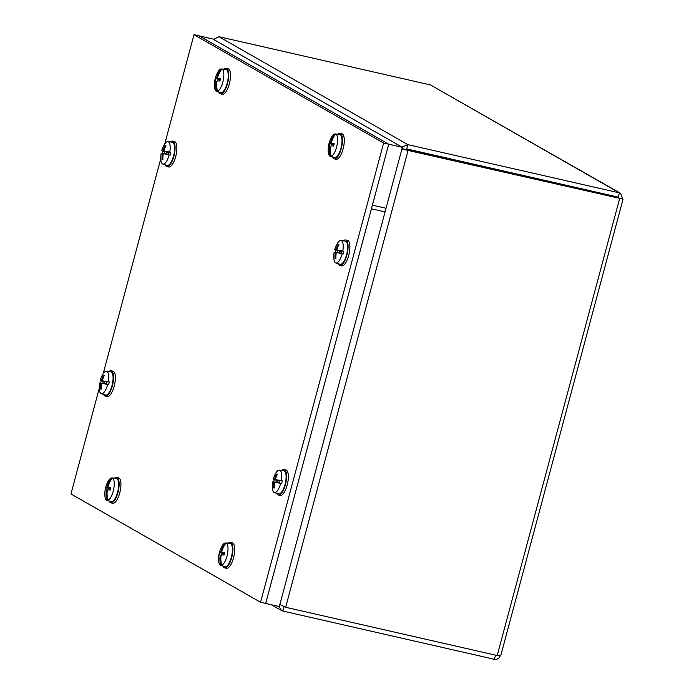 <?xml version="1.0" encoding="UTF-8"?>
<svg xmlns="http://www.w3.org/2000/svg" width="694" height="694" viewBox="0 0 694 694"><rect width="100%" height="100%" fill="white"/><g stroke="black" fill="none" stroke-linecap="round" stroke-linejoin="round"><path stroke-width="1.04" d="M278.997 606.487L281.591 610.555L282.874 611.058L494.414 659.3C497.407 659.647 499.437 658.268 500.513 655.179C501.215 655.865 500.105 655.977 497.199 655.526L285.659 607.285L279.318 604.301M401.904 149.037L622.735 199.048L620.636 193.366L619.386 192.88L407.855 144.638L401.991 147.102M402.832 149.158L406.745 149.375L408.141 150.173L285.659 607.285M213.509 39.411L218.948 36.704L430.48 84.946L620.636 193.366M405.313 149.418L402 148.663M405.331 149.418L406.719 148.889L618.25 197.131L619.386 192.88L430.48 84.946M620.618 198.562L406.745 149.375M500.773 655.561L623.047 199.204L620.904 198.631M618.345 197.651L619.681 198.415L497.199 655.526M495.525 655.145L494.414 659.3M618.701 198.128L618.449 197.2M371.42 208.781L385.057 211.896L402.364 147.319L212.754 38.977L199.126 35.871L388.735 144.213L402.364 147.319M371.429 208.79L388.735 144.213L199.117 35.862L194.008 34.7L383.617 143.042L388.727 144.205L265.672 603.442L279.309 606.556L386.029 208.278L372.392 205.164M383.617 143.042L260.562 602.279L265.681 603.45L372.4 205.172M260.562 602.279L70.953 493.946L99.259 388.284M101.203 380.754A11.598 4.077 102.8 0 0 100.682 383.071L100.743 382.767M103.198 373.606L160.791 158.657M164.721 143.988L194.008 34.7M218.81 92.094A13.065 4.598 -77.2 0 0 220.484 93.837A13.065 4.598 -77.2 0 0 228.716 75.854A13.065 4.598 -77.2 0 0 226.296 68.359A13.065 4.598 -77.2 0 0 224.023 69.209M220.484 93.837L222.288 94.245A13.065 4.598 -77.2 0 0 230.512 76.262A13.065 4.598 -77.2 0 0 228.092 68.775L226.296 68.359M219.729 81.025A4.546 1.596 102.8 0 1 219.79 80.678A4.546 1.596 102.8 0 1 219.989 79.819L215.322 78.526A7.148 2.516 -77.2 0 0 214.81 81.103A25.956 1.969 5.8 0 1 215.773 80.825L215.929 81.71A25.956 24.967 91.4 0 0 215.756 86.299L216.693 86.195M222.227 69.01A11.598 4.077 102.8 0 1 222.54 69.018A11.598 4.077 102.8 0 1 222.835 69.088L221.863 68.958A11.512 4.051 102.8 0 1 223.286 80.079A11.512 4.051 102.8 0 1 217.465 91.287L218.402 91.599A11.598 4.077 102.8 0 1 217.387 91.625A11.598 4.077 102.8 0 1 217.352 91.608L216.415 91.304A11.512 4.051 102.8 0 1 214.472 86.724A25.982 25.982 0 0 1 217.795 72.167A11.512 4.051 102.8 0 1 220.813 68.975L221.759 69.096M222.54 69.018L225.906 69.461A11.919 4.19 102.8 0 1 227.684 81.051A11.919 4.19 102.8 0 1 220.605 92.684L217.387 91.625M219.044 73.711L218.48 73.425L218.966 73.885M218.48 73.425L218.324 73.234A25.982 23.726 -109.7 0 1 218.454 72.948L219.313 73.148M218.454 72.948A25.956 24.151 -94.1 0 1 220.813 68.975M221.863 68.958A25.956 24.247 92.9 0 0 219.434 72.931A25.982 24.281 111.2 0 0 219.278 73.217A25.956 23.37 -84.3 0 0 217.664 77.476L217.76 78.361L220.172 79.151L217.812 78.37A25.956 3.557 -164.7 0 1 220.388 78.465L220.388 78.465A7.148 2.516 -77.2 0 1 219.885 81.042A25.956 0.52 7.1 0 0 217.335 80.808L216.832 81.701A25.956 23.249 -92 0 0 216.702 86.29A25.982 23.726 70.3 0 0 216.736 86.611A25.956 24.151 85.9 0 0 217.465 91.287M218.324 73.234A25.956 24.845 79.8 0 0 216.762 77.494L216.259 78.387A25.956 2.117 -163.6 0 0 215.322 78.526M216.415 91.304A25.956 24.247 -87.1 0 1 215.756 86.62A25.982 24.281 -68.8 0 1 215.756 86.299M215.756 86.62L216.754 86.854M216.684 85.943L215.964 86.186M109.218 501.103A13.065 4.598 -77.2 0 0 110.893 502.855A13.065 4.598 -77.2 0 0 119.125 484.863A13.065 4.598 -77.2 0 0 116.705 477.377A13.065 4.598 -77.2 0 0 114.432 478.227M110.893 502.855L112.688 503.263A13.065 4.598 -77.2 0 0 120.921 485.271A13.065 4.598 -77.2 0 0 118.501 477.784L116.705 477.377M110.129 490.033A4.546 1.596 102.8 0 1 110.199 489.686A4.546 1.596 102.8 0 1 110.398 488.836L105.722 487.535A7.148 2.516 -77.2 0 0 105.219 490.111A25.956 1.969 5.8 0 1 106.182 489.843L106.338 490.727A25.956 24.967 91.4 0 0 106.156 495.316L107.102 495.204M112.636 478.019A11.598 4.077 102.8 0 1 112.948 478.027A11.598 4.077 102.8 0 1 113.243 478.097L112.272 477.975A11.512 4.051 102.8 0 1 113.695 489.096A11.512 4.051 102.8 0 1 107.874 500.305L108.811 500.608A11.598 4.077 102.8 0 1 107.787 500.634A11.598 4.077 102.8 0 1 107.752 500.626L106.824 500.313A11.512 4.051 102.8 0 1 104.881 495.742A25.982 25.982 0 0 1 108.203 481.176A11.512 4.051 102.8 0 1 111.213 477.984L112.168 478.114M112.948 478.027L116.306 478.47A11.919 4.19 102.8 0 1 118.093 490.059A11.919 4.19 102.8 0 1 111.014 501.693L107.787 500.634M109.452 482.729L108.88 482.434L109.374 482.903M108.88 482.434L108.732 482.243A25.982 23.726 -109.7 0 1 108.854 481.957L109.721 482.156M108.854 481.957A25.956 24.151 -94.1 0 1 111.213 477.984M112.272 477.975A25.956 24.247 92.9 0 0 109.834 481.948A25.982 24.281 111.2 0 0 109.678 482.235A25.956 23.37 -84.3 0 0 108.064 486.494L108.169 487.37L110.58 488.168M108.732 482.243A25.956 24.845 79.8 0 0 107.162 486.503L106.659 487.396A25.956 2.117 -163.6 0 0 105.722 487.535M107.874 500.305A25.956 24.151 85.9 0 1 107.145 495.62A25.982 23.726 70.3 0 1 107.11 495.299A25.956 23.249 -92 0 1 107.232 490.719L107.735 489.825A25.956 0.52 7.1 0 1 110.285 490.051A7.148 2.516 -77.2 0 0 110.797 487.474A25.956 3.557 -164.7 0 0 108.221 487.379L110.58 488.151M106.824 500.313A25.956 24.247 -87.1 0 1 106.165 495.637A25.982 24.281 -68.8 0 1 106.156 495.316M107.848 500.192L107.752 500.626M106.165 495.637L107.162 495.863M107.093 494.952L106.373 495.204M332.573 157.096A13.065 4.598 -77.2 0 0 334.248 158.839A13.065 4.598 -77.2 0 0 342.48 140.856A13.065 4.598 -77.2 0 0 340.06 133.369A13.065 4.598 -77.2 0 0 337.796 134.211M334.248 158.839L336.052 159.256A13.065 4.598 -77.2 0 0 344.285 141.264A13.065 4.598 -77.2 0 0 341.864 133.777L340.06 133.369M333.493 146.026A4.546 1.596 102.8 0 1 333.554 145.679A4.546 1.596 102.8 0 1 333.753 144.82L329.086 143.528A7.148 2.516 -77.2 0 0 328.583 146.104A25.956 1.969 5.8 0 1 329.546 145.827L329.693 146.72A25.956 24.967 91.4 0 0 329.52 151.301L330.465 151.197M335.991 134.011A11.598 4.077 102.8 0 1 336.304 134.02A11.598 4.077 102.8 0 1 336.599 134.089L335.627 133.959A11.512 4.051 102.8 0 1 337.058 145.089A11.512 4.051 102.8 0 1 331.229 156.297L332.166 156.601A11.598 4.077 102.8 0 1 331.151 156.627A11.598 4.077 102.8 0 1 331.116 156.61L330.179 156.306A11.512 4.051 102.8 0 1 328.245 151.734A25.982 25.982 0 0 1 331.558 137.169A11.512 4.051 102.8 0 1 334.577 133.977L335.532 134.098M336.304 134.02L339.67 134.463A11.919 4.19 102.8 0 1 341.457 146.052A11.919 4.19 102.8 0 1 334.378 157.685L331.151 156.627M332.816 138.713L332.244 138.427L332.738 138.887M332.244 138.427L332.096 138.236A25.982 23.726 -109.7 0 1 332.218 137.95L333.085 138.149M332.218 137.95A25.956 24.151 -94.1 0 1 334.577 133.977M335.627 133.959A25.956 24.247 92.9 0 0 333.198 137.941A25.982 24.281 111.2 0 0 333.042 138.227A25.956 23.37 -84.3 0 0 331.428 142.487L331.524 143.363L333.944 144.152L331.585 143.372A25.956 3.557 -164.7 0 1 334.152 143.467L334.152 143.467A7.148 2.516 -77.2 0 1 333.649 146.044A25.956 0.52 7.1 0 0 331.099 145.809L330.596 146.703A25.956 23.249 -92 0 0 330.465 151.292A25.982 23.726 70.3 0 0 330.5 151.613A25.956 24.151 85.9 0 0 331.229 156.297M332.096 138.236A25.956 24.845 79.8 0 0 330.526 142.496L330.023 143.389A25.956 2.117 -163.6 0 0 329.086 143.528M330.179 156.306A25.956 24.247 -87.1 0 1 329.529 151.63A25.982 24.281 -68.8 0 1 329.52 151.301M329.529 151.63L330.518 151.856M330.457 150.945L329.728 151.188M222.982 566.104A13.065 4.598 -77.2 0 0 224.656 567.857A13.065 4.598 -77.2 0 0 232.889 549.865A13.065 4.598 -77.2 0 0 230.469 542.378A13.065 4.598 -77.2 0 0 228.196 543.229M224.656 567.857L226.452 568.265A13.065 4.598 -77.2 0 0 234.685 550.281A13.065 4.598 -77.2 0 0 232.264 542.786L230.469 542.378M223.902 555.035A4.546 1.596 102.8 0 1 223.962 554.688A4.546 1.596 102.8 0 1 224.162 553.838L219.495 552.537A7.148 2.516 -77.2 0 0 218.983 555.113A25.956 1.969 5.8 0 1 219.946 554.844L220.102 555.729A25.956 24.967 91.4 0 0 219.929 560.318L220.865 560.205M226.4 543.02A11.598 4.077 102.8 0 1 226.712 543.029A11.598 4.077 102.8 0 1 227.007 543.107L226.036 542.977A11.512 4.051 102.8 0 1 227.459 554.098A11.512 4.051 102.8 0 1 221.638 565.306L222.574 565.61A11.598 4.077 102.8 0 1 221.56 565.636A11.598 4.077 102.8 0 1 221.525 565.627L220.588 565.315A11.512 4.051 102.8 0 1 218.645 560.743A25.982 25.982 0 0 1 221.967 546.178A11.512 4.051 102.8 0 1 224.986 542.986L225.932 543.116M226.712 543.029L230.078 543.471A11.919 4.19 102.8 0 1 231.857 555.07A11.919 4.19 102.8 0 1 224.778 566.694L221.56 565.636M223.216 547.731L222.653 547.436L223.138 547.904M222.653 547.436L222.496 547.245A25.982 23.726 -109.7 0 1 222.627 546.959L223.485 547.158M222.627 546.959A25.956 24.151 -94.1 0 1 224.986 542.986M226.036 542.977A25.956 24.247 92.9 0 0 223.598 546.95A25.982 24.281 111.2 0 0 223.451 547.236A25.956 23.37 -84.3 0 0 221.837 551.496L221.933 552.372L224.344 553.17L221.985 552.381A25.956 3.557 -164.7 0 1 224.561 552.476L224.561 552.476A7.148 2.516 -77.2 0 1 224.058 555.053A25.956 0.52 7.1 0 0 221.507 554.827L221.004 555.721A25.956 23.249 -92 0 0 220.874 560.31A25.982 23.726 70.3 0 0 220.909 560.631A25.956 24.151 85.9 0 0 221.638 565.306M222.496 547.245A25.956 24.845 79.8 0 0 220.935 551.504L220.432 552.398A25.956 2.117 -163.6 0 0 219.495 552.537M220.588 565.315A25.956 24.247 -87.1 0 1 219.929 560.639A25.982 24.281 -68.8 0 1 219.929 560.318M221.612 565.194L221.525 565.627M219.929 560.639L220.926 560.865M220.857 559.963L220.137 560.205M165.163 164.834A13.065 4.598 -77.2 0 0 166.846 166.586A13.065 4.598 -77.2 0 0 173.89 156.219A13.065 4.598 -77.2 0 0 172.65 141.108A13.065 4.598 -77.2 0 0 170.386 141.958M166.846 166.586L168.642 166.994A13.065 4.598 -77.2 0 0 175.695 156.627A13.065 4.598 -77.2 0 0 174.454 141.515L172.65 141.108M166.707 151.7L168.937 152.203L166.482 151.596A25.956 2.091 -163.5 0 0 164.174 151.24L164.053 150.303A25.956 23.405 -76.3 0 1 165.918 145.731A7.148 2.516 -77.2 0 0 165.007 145.593L165.502 146.59M161.711 150.789L161.711 150.789A25.982 25.982 0 0 1 164.148 144.907A11.512 4.051 102.8 0 1 167.922 141.637A11.512 4.051 102.8 0 1 167.957 141.637A11.512 4.051 102.8 0 1 169.778 152.081L170.767 152.307A11.598 4.077 102.8 0 1 170.143 155.152L169.154 154.927A11.512 4.051 102.8 0 1 163.029 164.114A11.512 4.051 102.8 0 1 162.812 164.062A11.512 4.051 102.8 0 1 160.835 159.473A25.982 25.982 0 0 1 161.112 153.539A25.956 1.119 -168.1 0 1 161.225 153.461A25.982 3.86 -170.4 0 1 161.26 153.417A25.956 0.494 7.1 0 1 162.136 153.443L162.257 154.38A25.956 25.001 104.2 0 0 161.997 159.316A7.148 2.516 -77.2 0 0 162.908 159.464A25.956 23.379 -84.2 0 1 163.125 154.519L163.637 153.678A25.956 0.954 8.3 0 0 165.918 154.163L168.581 154.797M167.922 141.637L172.259 142.201A11.919 4.19 102.8 0 1 172.259 142.201A11.919 4.19 102.8 0 1 172.303 142.209A11.919 4.19 102.8 0 1 173.899 154.502A11.919 4.19 102.8 0 1 167.193 165.484A11.919 4.19 102.8 0 1 166.968 165.424L162.812 164.062M166.482 151.596A25.982 3.86 9.6 0 1 166.673 151.587L168.937 152.203M166.673 151.587A25.956 1.119 11.9 0 1 169.778 152.081M170.767 152.307L169.171 152.16M168.39 154.684L166.17 154.181M169.154 154.927L166.092 154.233A25.982 2.741 -164.9 0 1 165.918 154.163M168.035 154.38A5.274 1.856 -77.2 0 0 168.469 152.385M168.069 154.259L163.619 153.678L168.069 154.268M165.007 145.593A25.956 24.967 91.7 0 0 163.177 150.164L162.665 151.006A25.956 0.642 -162.3 0 0 161.823 150.85M164.174 151.24L168.425 152.645L164.174 151.24M162.205 153.452A11.598 4.077 102.8 0 1 162.726 151.136M162.665 151.006L164.868 151.812A5.274 1.856 -77.2 0 0 164.435 153.747M164.868 151.812L162.275 150.988M166.057 153.955A4.546 1.596 102.8 0 1 166.421 152.298M162.89 158.614L161.997 159.316M167.974 154.207L162.144 153.443L168 154.215M338.186 263.694A13.065 4.598 -77.2 0 0 339.86 265.446A13.065 4.598 -77.2 0 0 346.913 255.071A13.065 4.598 -77.2 0 0 345.673 239.968A13.065 4.598 -77.2 0 0 343.4 240.818M339.86 265.446L341.665 265.854A13.065 4.598 -77.2 0 0 348.709 255.487A13.065 4.598 -77.2 0 0 347.468 240.376L345.673 239.968M339.73 250.551L341.96 251.063L339.496 250.447A25.956 2.091 -163.5 0 0 337.189 250.1L337.067 249.163A25.956 23.405 -76.3 0 1 338.941 244.592A7.148 2.516 -77.2 0 0 338.021 244.444L338.516 245.45M334.734 249.649L334.734 249.649A25.982 25.982 0 0 1 337.171 243.768A11.512 4.051 102.8 0 1 340.945 240.488A11.512 4.051 102.8 0 1 340.98 240.497A11.512 4.051 102.8 0 1 342.801 250.942L343.79 251.167A11.598 4.077 102.8 0 1 343.166 254.013L342.177 253.787A11.512 4.051 102.8 0 1 336.052 262.974A11.512 4.051 102.8 0 1 335.827 262.922A11.512 4.051 102.8 0 1 333.849 258.333A25.982 25.982 0 0 1 334.135 252.399A25.956 1.119 -168.1 0 1 334.248 252.321A25.982 3.86 -170.4 0 1 334.282 252.278A25.956 0.494 7.1 0 1 335.15 252.304L335.271 253.241A25.956 25.001 104.2 0 0 335.011 258.177A7.148 2.516 -77.2 0 0 335.931 258.315A25.956 23.379 -84.2 0 1 336.148 253.379L336.659 252.538A25.956 0.954 8.3 0 0 338.932 253.015L341.604 253.657M345.239 241.061A11.919 4.19 102.8 0 1 345.282 241.061A11.919 4.19 102.8 0 1 345.317 241.07A11.919 4.19 102.8 0 1 346.913 253.362A11.919 4.19 102.8 0 1 340.216 264.336A11.919 4.19 102.8 0 1 339.982 264.284L335.827 262.922M339.496 250.447A25.982 3.86 9.6 0 1 339.696 250.447L341.96 251.063M339.696 250.447A25.956 1.119 11.9 0 1 342.801 250.942M343.79 251.167L342.194 251.011M341.413 253.544L339.184 253.041M342.177 253.787L339.114 253.093A25.982 2.741 -164.9 0 1 338.932 253.015M341.049 253.241A5.274 1.856 -77.2 0 0 341.491 251.237M336.642 252.538L341.084 253.119L336.642 252.538M338.021 244.444A25.956 24.967 91.7 0 0 336.2 249.025L335.688 249.866A25.956 0.642 -162.3 0 0 334.846 249.71M337.189 250.1L341.448 251.506L337.189 250.1M335.228 252.312A11.598 4.077 102.8 0 1 335.749 249.996M335.688 249.866L337.883 250.664A5.274 1.856 -77.2 0 0 337.458 252.599M337.883 250.664L335.297 249.849M339.071 252.816A4.546 1.596 102.8 0 1 339.444 251.159M335.905 257.474L335.011 258.177M340.997 253.067L335.159 252.304L340.997 253.067M103.64 394.452A13.065 4.598 -77.2 0 0 105.315 396.205A13.065 4.598 -77.2 0 0 112.367 385.838A13.065 4.598 -77.2 0 0 111.127 370.726A13.065 4.598 -77.2 0 0 108.854 371.576M105.315 396.205L107.11 396.612A13.065 4.598 -77.2 0 0 114.163 386.246A13.065 4.598 -77.2 0 0 112.922 371.143L111.127 370.726M105.184 381.318L107.414 381.821L104.95 381.214A25.956 2.091 -163.5 0 0 102.643 380.867L102.521 379.922A25.956 23.405 -76.3 0 1 104.395 375.359A7.148 2.516 -77.2 0 0 103.475 375.211L103.97 376.209M100.188 380.416L100.188 380.416A25.982 25.982 0 0 1 102.625 374.534A11.512 4.051 102.8 0 1 106.399 371.255A11.512 4.051 102.8 0 1 106.434 371.255A11.512 4.051 102.8 0 1 108.255 381.709L109.244 381.926A11.598 4.077 102.8 0 1 108.62 384.78L107.631 384.554A11.512 4.051 102.8 0 1 101.506 393.732A11.512 4.051 102.8 0 1 101.281 393.68A11.512 4.051 102.8 0 1 99.303 389.091A25.982 25.982 0 0 1 99.589 383.157A25.956 1.119 -168.1 0 1 99.702 383.079A25.982 3.86 -170.4 0 1 99.736 383.045A25.956 0.494 7.1 0 1 100.604 383.062L106.451 383.834L100.613 383.062M110.693 371.819A11.919 4.19 102.8 0 1 110.736 371.828A11.919 4.19 102.8 0 1 110.771 371.828A11.919 4.19 102.8 0 1 112.367 384.129A11.919 4.19 102.8 0 1 105.67 395.103A11.919 4.19 102.8 0 1 105.436 395.051L101.281 393.68M104.95 381.214A25.982 3.86 9.6 0 1 105.15 381.206L107.414 381.821M105.15 381.206A25.956 1.119 11.9 0 1 108.255 381.709M109.244 381.926L107.648 381.778M106.867 384.311L104.638 383.799L107.058 384.424M107.631 384.554L104.568 383.86A25.982 2.741 -164.9 0 1 104.386 383.782L104.638 383.799M106.503 383.999A5.274 1.856 -77.2 0 0 106.945 382.004M100.604 383.062L100.725 383.999A25.956 25.001 104.2 0 0 100.465 388.935A7.148 2.516 -77.2 0 0 101.385 389.082A25.956 23.379 -84.2 0 1 101.593 384.138L102.105 383.305A25.956 0.954 8.3 0 0 104.386 383.782M102.096 383.296L106.538 383.886L102.096 383.296M103.475 375.211A25.956 24.967 91.7 0 0 101.654 379.783L101.142 380.624A25.956 0.642 -162.3 0 0 100.3 380.477M101.142 380.624L103.337 381.431A5.274 1.856 -77.2 0 0 102.912 383.366M103.337 381.431L100.751 380.616M104.525 383.582A4.546 1.596 102.8 0 1 104.889 381.917M101.359 388.232L100.465 388.935M276.663 493.313A13.065 4.598 -77.2 0 0 278.337 495.065A13.065 4.598 -77.2 0 0 285.39 484.698A13.065 4.598 -77.2 0 0 284.141 469.586A13.065 4.598 -77.2 0 0 281.877 470.437M278.337 495.065L280.133 495.473A13.065 4.598 -77.2 0 0 287.186 485.106A13.065 4.598 -77.2 0 0 285.945 469.994L284.141 469.586M278.207 480.179L280.428 480.682L277.973 480.075A25.956 2.091 -163.5 0 0 275.665 479.719L275.544 478.782A25.956 23.405 -76.3 0 1 277.418 474.219A7.148 2.516 -77.2 0 0 276.498 474.071L276.993 475.069M273.21 479.268L273.21 479.268A25.982 25.982 0 0 1 275.648 473.386A11.512 4.051 102.8 0 1 279.413 470.116A11.512 4.051 102.8 0 1 279.456 470.116A11.512 4.051 102.8 0 1 281.278 480.569L282.258 480.786A11.598 4.077 102.8 0 1 281.634 483.631L280.654 483.414A11.512 4.051 102.8 0 1 274.52 492.593A11.512 4.051 102.8 0 1 274.303 492.54A11.512 4.051 102.8 0 1 272.326 487.951A25.982 25.982 0 0 1 272.603 482.018A25.956 1.119 -168.1 0 1 272.716 481.94A25.982 3.86 -170.4 0 1 272.759 481.896A25.956 0.494 7.1 0 1 273.627 481.922L279.474 482.694L273.636 481.922M283.716 470.679A11.919 4.19 102.8 0 1 283.751 470.679A11.919 4.19 102.8 0 1 283.794 470.688A11.919 4.19 102.8 0 1 285.39 482.989A11.919 4.19 102.8 0 1 278.684 493.963A11.919 4.19 102.8 0 1 278.459 493.902L274.303 492.54M277.973 480.075A25.982 3.86 9.6 0 1 278.173 480.066L280.428 480.682M278.173 480.066A25.956 1.119 11.9 0 1 281.278 480.569M282.258 480.786L280.671 480.638M279.89 483.171L277.661 482.66L280.081 483.284M280.654 483.414L277.591 482.712A25.982 2.741 -164.9 0 1 277.409 482.642L277.661 482.66M279.526 482.859A5.274 1.856 -77.2 0 0 279.96 480.864M273.627 481.922L273.748 482.859A25.956 25.001 104.2 0 0 273.488 487.795A7.148 2.516 -77.2 0 0 274.408 487.943A25.956 23.379 -84.2 0 1 274.616 482.998L275.128 482.156A25.956 0.954 8.3 0 0 277.409 482.642M275.11 482.156L279.561 482.746L275.11 482.156M276.498 474.071A25.956 24.967 91.7 0 0 274.677 478.643L274.165 479.485A25.956 0.642 -162.3 0 0 273.323 479.328M275.665 479.719L279.925 481.116L275.631 479.719M273.705 481.931A11.598 4.077 102.8 0 1 274.225 479.615M274.165 479.485L276.359 480.291A5.274 1.856 -77.2 0 0 275.934 482.226M276.359 480.291L273.774 479.467M277.548 482.434A4.546 1.596 102.8 0 1 277.912 480.777M274.382 487.093L273.488 487.795M218.948 36.704L407.855 144.638L406.719 148.889M284.011 606.825L282.874 611.058M412.704 150.728L412.826 150.286M413.997 150.546L413.876 150.997M617.486 197.434L616.099 196.636M215.348 80.903A6.489 2.282 102.8 0 1 215.522 79.871A6.489 2.282 102.8 0 1 215.817 78.622M216.762 77.494L217.612 77.676M215.929 81.71L216.806 81.909M216.259 78.387L220.085 79.645M105.757 489.921A6.489 2.282 102.8 0 1 105.93 488.88A6.489 2.282 102.8 0 1 106.217 487.639M107.162 486.503L108.021 486.694M106.338 490.727L107.214 490.918M106.659 487.396L110.493 488.654M329.121 145.905A6.489 2.282 102.8 0 1 329.294 144.873A6.489 2.282 102.8 0 1 329.581 143.623M330.526 142.496L331.385 142.678M329.693 146.72L330.578 146.911M330.023 143.389L333.857 144.647M219.521 554.922A6.489 2.282 102.8 0 1 219.694 553.881A6.489 2.282 102.8 0 1 219.989 552.641M220.935 551.504L221.785 551.695M220.102 555.729L220.978 555.929M220.432 552.398L224.257 553.656M165.146 146.295A6.489 2.282 102.8 0 1 165.614 146.243A6.489 2.282 102.8 0 1 165.658 146.252M162.89 158.935A6.489 2.282 102.8 0 1 162.413 158.735M162.257 154.38L163.116 154.58M163.177 150.164L164.036 150.355M338.16 245.156A6.489 2.282 102.8 0 1 338.637 245.103A6.489 2.282 102.8 0 1 338.681 245.112M335.913 257.795A6.489 2.282 102.8 0 1 335.436 257.595M335.271 253.241L336.139 253.431M336.2 249.025L337.05 249.215M103.614 375.922A6.489 2.282 102.8 0 1 104.083 375.87A6.489 2.282 102.8 0 1 104.135 375.879M101.367 388.553A6.489 2.282 102.8 0 1 100.89 388.354M100.725 383.999L101.593 384.198M101.654 379.783L102.504 379.974M276.637 474.774A6.489 2.282 102.8 0 1 277.106 474.722A6.489 2.282 102.8 0 1 277.158 474.731M274.39 487.414A6.489 2.282 102.8 0 1 273.904 487.214M273.748 482.859L274.607 483.059M274.677 478.643L275.527 478.834M281.591 610.555L271.467 604.769M220.267 78.483L219.772 81.033M110.676 487.492L110.172 490.042M334.04 143.485L333.536 146.035M224.44 552.493L223.936 555.044M340.945 240.488L345.282 241.061M106.399 371.255L110.736 371.828M279.413 470.116L283.751 470.679"/></g></svg>
